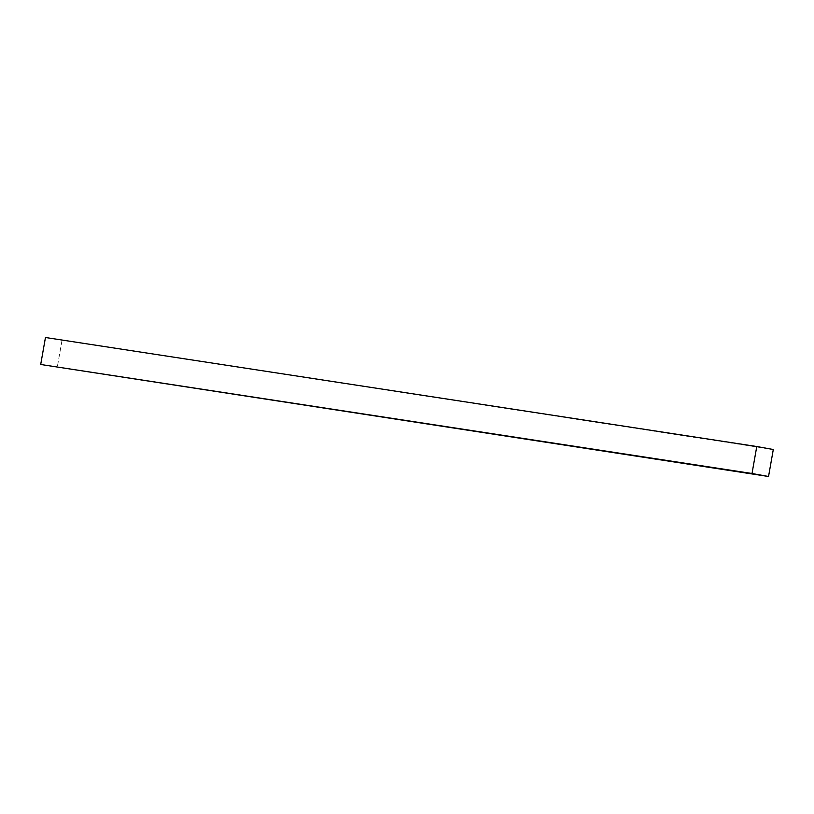 <?xml version="1.0" encoding="UTF-8"?>
<svg xmlns="http://www.w3.org/2000/svg" width="814" height="814" viewBox="0 0 814 814"><rect width="100%" height="100%" fill="white"/><g stroke="black" fill="none" stroke-linecap="round" stroke-linejoin="round"><path stroke-width="0.61" stroke-dasharray="4.07 3.05" d="M45.462 337.505L773.3 449.511M61.986 340.496L57.224 367.48"/><path stroke-width="1.22" d="M756.776 446.52L773.3 449.511L768.538 476.495L752.014 473.504L756.776 446.52L45.462 337.505L40.7 364.489L752.014 473.504M40.7 364.489L768.538 476.495"/></g></svg>
